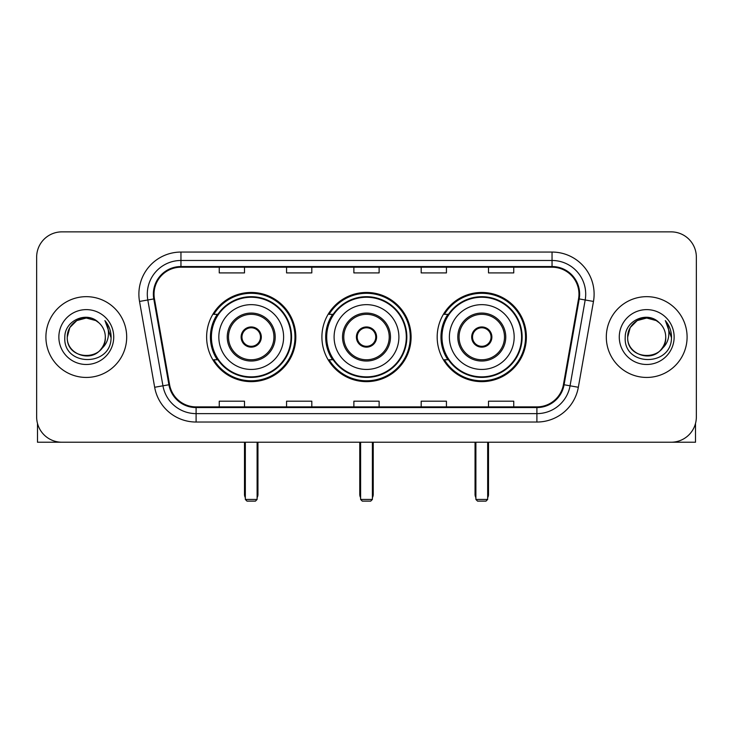 <?xml version="1.0" encoding="UTF-8"?>
<svg xmlns="http://www.w3.org/2000/svg" width="733" height="733" viewBox="0 0 733 733"><rect width="100%" height="100%" fill="white"/><g stroke="black" fill="none" stroke-linecap="round" stroke-linejoin="round"><path stroke-width="1.1" d="M437.18 337.052A44.594 44.594 0 0 0 481.783 381.646A44.594 44.594 0 0 0 526.376 337.052A44.594 44.594 0 0 0 481.783 292.449A44.594 44.594 0 0 0 437.18 337.052M321.906 337.052A44.594 44.594 0 0 0 366.5 381.646A44.594 44.594 0 0 0 411.094 337.052A44.594 44.594 0 0 0 366.5 292.449A44.594 44.594 0 0 0 321.906 337.052M206.624 337.052A44.594 44.594 0 0 0 251.217 381.646A44.594 44.594 0 0 0 295.82 337.052A44.594 44.594 0 0 0 251.217 292.449A44.594 44.594 0 0 0 206.624 337.052M217.316 359.766A40.81 40.81 0 0 1 217.316 314.329M332.599 359.766A40.81 40.81 0 0 1 332.599 314.329M447.881 359.766A40.81 40.81 0 0 1 447.881 314.329M36.65 257.109L36.65 416.985A25.243 25.243 0 0 0 61.893 442.228L671.107 442.228A25.243 25.243 0 0 0 696.35 416.985L696.35 257.109A25.243 25.243 0 0 0 671.107 231.866L61.893 231.866A25.243 25.243 0 0 0 36.65 257.109L36.65 416.985M45.904 337.052A40.388 40.388 0 0 0 86.292 377.44A40.388 40.388 0 0 0 126.69 337.052A40.388 40.388 0 0 0 86.292 296.663A40.388 40.388 0 0 0 45.904 337.052A40.388 40.388 0 0 0 86.292 377.44A40.388 40.388 0 0 0 126.69 337.052A40.388 40.388 0 0 0 86.292 296.663A40.388 40.388 0 0 0 45.904 337.052M606.31 337.052A40.388 40.388 0 0 0 646.708 377.44A40.388 40.388 0 0 0 687.096 337.052A40.388 40.388 0 0 0 646.708 296.663A40.388 40.388 0 0 0 606.31 337.052A40.388 40.388 0 0 0 646.708 377.44A40.388 40.388 0 0 0 687.096 337.052A40.388 40.388 0 0 0 646.708 296.663A40.388 40.388 0 0 0 606.31 337.052M154.031 294.135A26.929 26.929 0 0 1 180.959 267.206L552.041 267.206A26.929 26.929 0 0 1 578.557 298.807L563.42 384.642A26.929 26.929 0 0 1 536.904 406.888L196.096 406.888A26.929 26.929 0 0 1 169.58 384.642L154.443 298.807A26.929 26.929 0 0 1 154.031 294.135M153.362 294.135A27.597 27.597 0 0 0 153.783 298.927L168.911 384.752A27.597 27.597 0 0 0 196.096 407.566L536.904 407.566A27.597 27.597 0 0 0 564.089 384.752L579.217 298.927A27.597 27.597 0 0 0 552.041 266.537L180.959 266.537A27.597 27.597 0 0 0 153.362 294.135M139.527 301.437A42.074 42.074 0 0 1 180.959 252.06L552.041 252.06A42.074 42.074 0 0 1 593.473 301.437L578.337 387.271A42.074 42.074 0 0 1 536.904 422.034L196.096 422.034A42.074 42.074 0 0 1 154.663 387.271L139.527 301.437L147.809 299.98A33.654 33.654 0 0 1 180.959 260.481L552.041 260.481A33.654 33.654 0 0 1 585.191 299.98L570.054 385.805A33.654 33.654 0 0 1 536.904 413.623L196.096 413.623A33.654 33.654 0 0 1 162.946 385.805L147.809 299.98A33.654 33.654 0 0 1 147.306 294.135M671.107 231.866L61.893 231.866M61.893 442.228L671.107 442.228M696.35 416.985L696.35 257.109M564.089 384.752L570.054 385.805L585.191 299.98L593.473 301.437M353.874 267.206L353.874 272.905L379.126 272.905L379.126 267.206M286.566 267.206L286.566 272.905L311.809 272.905L311.809 267.206M219.249 267.206L219.249 272.905L244.492 272.905L244.492 267.206M421.191 267.206L421.191 272.905L446.434 272.905L446.434 267.206M488.508 267.206L488.508 272.905L513.751 272.905L513.751 267.206M379.126 406.888L379.126 401.189L353.874 401.189L353.874 406.888M311.809 406.888L311.809 401.189L286.566 401.189L286.566 406.888M244.492 406.888L244.492 401.189L219.249 401.189L219.249 406.888M446.434 406.888L446.434 401.189L421.191 401.189L421.191 406.888M513.751 406.888L513.751 401.189L488.508 401.189L488.508 406.888M98.753 322.685A19.021 19.021 0 0 1 105.314 337.052C106.477 361.58 66.117 361.58 67.28 337.052L69.827 327.541L76.791 320.578L86.292 318.03L95.803 320.578L98.753 322.685C87.08 310.453 64.614 320.523 64.825 337.052C62.69 366.408 110.289 367.178 111.059 338.472L111.095 337.052C111.022 330.812 108.951 325.333 104.874 320.614C107.971 325.709 109.07 331.188 108.154 337.052C107.265 342.036 104.837 346.113 100.87 349.265A19.021 19.021 0 0 0 105.314 337.052C106.477 361.58 66.117 361.58 67.28 337.052C66.987 325.26 79.109 315.337 90.791 318.571M100.87 349.265C90.773 362.908 66.291 354.186 67.28 337.052M58.86 337.052A27.433 27.433 0 0 0 86.292 364.484A27.433 27.433 0 0 0 113.725 337.052A27.433 27.433 0 0 0 86.292 309.619A27.433 27.433 0 0 0 58.86 337.052M105.057 320.825L111.086 337.766M37.493 423.454L37.493 442.228L135.101 442.228M218.828 337.052A32.399 32.399 0 0 1 251.217 304.653A32.399 32.399 0 0 1 283.616 337.052A32.399 32.399 0 0 1 251.217 369.441A32.399 32.399 0 0 1 218.828 337.052A32.399 32.399 0 0 0 251.217 369.441A32.399 32.399 0 0 0 283.616 337.052M228.504 337.052A22.723 22.723 0 0 0 251.217 359.766A22.723 22.723 0 0 0 273.94 337.052A22.723 22.723 0 0 0 251.217 314.329A22.723 22.723 0 0 0 228.504 337.052M217.829 314.329A40.388 40.388 0 0 0 217.829 359.766M291.019 337.052A39.802 39.802 0 0 0 251.217 297.25A39.802 39.802 0 0 0 211.416 337.052A39.802 39.802 0 0 0 251.217 376.854A39.802 39.802 0 0 0 291.019 337.052M241.12 337.052A10.097 10.097 0 0 0 251.217 347.149A10.097 10.097 0 0 0 261.315 337.052A10.097 10.097 0 0 0 251.217 326.955A10.097 10.097 0 0 0 241.12 337.052M294.978 337.052A43.76 43.76 0 0 1 213.825 359.766L217.884 359.766A40.342 40.342 0 0 0 277.917 367.297A40.342 40.342 0 0 0 277.917 306.797A40.342 40.342 0 0 0 217.884 314.329L213.825 314.329A43.76 43.76 0 0 1 294.978 337.052M241.441 334.523L241.789 334.523A9.767 9.767 0 0 1 260.655 334.523L260.123 334.523A9.254 9.254 0 0 1 251.217 346.306A9.254 9.254 0 0 1 242.311 334.523A9.254 9.254 0 0 1 260.123 334.523L260.994 334.523M241.789 334.523L242.311 334.523L241.789 334.523M260.994 339.571L260.655 339.571A9.767 9.767 0 0 1 241.789 339.571L241.441 339.571M260.655 339.571L260.123 339.571L260.655 339.571M245.335 442.228L245.335 499.448L257.109 499.448L257.109 442.228M245.335 499.448L247.012 501.134L255.432 501.134L257.109 499.448M334.101 337.052A32.399 32.399 0 0 1 366.5 304.653A32.399 32.399 0 0 1 398.899 337.052A32.399 32.399 0 0 1 366.5 369.441A32.399 32.399 0 0 1 334.101 337.052A32.399 32.399 0 0 0 366.5 369.441A32.399 32.399 0 0 0 398.899 337.052M343.777 337.052A22.723 22.723 0 0 0 366.5 359.766A22.723 22.723 0 0 0 389.223 337.052A22.723 22.723 0 0 0 366.5 314.329A22.723 22.723 0 0 0 343.777 337.052M333.103 314.329A40.388 40.388 0 0 0 333.103 359.766M406.302 337.052A39.802 39.802 0 0 0 366.5 297.25A39.802 39.802 0 0 0 326.698 337.052A39.802 39.802 0 0 0 366.5 376.854A39.802 39.802 0 0 0 406.302 337.052M356.403 337.052A10.097 10.097 0 0 0 366.5 347.149A10.097 10.097 0 0 0 376.597 337.052A10.097 10.097 0 0 0 366.5 326.955A10.097 10.097 0 0 0 356.403 337.052M410.26 337.052A43.76 43.76 0 0 1 329.108 359.766L333.158 359.766A40.342 40.342 0 0 0 393.19 367.297A40.342 40.342 0 0 0 393.19 306.797A40.342 40.342 0 0 0 333.158 314.329L329.108 314.329A43.76 43.76 0 0 1 410.26 337.052M356.724 334.523L357.072 334.523A9.767 9.767 0 0 1 375.928 334.523L375.406 334.523A9.254 9.254 0 0 1 366.5 346.306A9.254 9.254 0 0 1 357.594 334.523A9.254 9.254 0 0 1 375.406 334.523L376.276 334.523M357.072 334.523L357.594 334.523L357.072 334.523M376.276 339.571L375.406 339.571A9.254 9.254 0 0 1 357.594 339.571L356.724 339.571M375.406 339.571L375.928 339.571A9.767 9.767 0 0 1 357.072 339.571L357.594 339.571M360.609 442.228L360.609 499.448L372.391 499.448L372.391 442.228M360.609 499.448L362.294 501.134L370.706 501.134L372.391 499.448M449.384 337.052A32.399 32.399 0 0 1 481.783 304.653A32.399 32.399 0 0 1 514.172 337.052A32.399 32.399 0 0 1 481.783 369.441A32.399 32.399 0 0 1 449.384 337.052A32.399 32.399 0 0 0 481.783 369.441A32.399 32.399 0 0 0 514.172 337.052M459.06 337.052A22.723 22.723 0 0 0 481.783 359.766A22.723 22.723 0 0 0 504.496 337.052A22.723 22.723 0 0 0 481.783 314.329A22.723 22.723 0 0 0 459.06 337.052M448.385 314.329A40.388 40.388 0 0 0 448.385 359.766M521.584 337.052A39.802 39.802 0 0 0 481.783 297.25A39.802 39.802 0 0 0 441.981 337.052A39.802 39.802 0 0 0 481.783 376.854A39.802 39.802 0 0 0 521.584 337.052M471.685 337.052A10.097 10.097 0 0 0 481.783 347.149A10.097 10.097 0 0 0 491.88 337.052A10.097 10.097 0 0 0 481.783 326.955A10.097 10.097 0 0 0 471.685 337.052M525.534 337.052A43.76 43.76 0 0 1 444.381 359.766L448.44 359.766A40.342 40.342 0 0 0 508.473 367.297A40.342 40.342 0 0 0 508.473 306.797A40.342 40.342 0 0 0 448.44 314.329L444.381 314.329A43.76 43.76 0 0 1 525.534 337.052M472.006 334.523L472.345 334.523A9.767 9.767 0 0 1 491.211 334.523L490.689 334.523A9.254 9.254 0 0 1 481.783 346.306A9.254 9.254 0 0 1 472.877 334.523A9.254 9.254 0 0 1 490.689 334.523L491.559 334.523M472.345 334.523L472.877 334.523L472.345 334.523M491.559 339.571L490.689 339.571A9.254 9.254 0 0 1 472.877 339.571L472.006 339.571M490.689 339.571L491.211 339.571A9.767 9.767 0 0 1 472.345 339.571L472.877 339.571M475.891 442.228L475.891 499.448L487.665 499.448L487.665 442.228M475.891 499.448L477.568 501.134L485.988 501.134L487.665 499.448M695.507 423.454L695.507 442.228L597.899 442.228M659.159 322.685A19.021 19.021 0 0 1 665.72 337.052C666.883 361.58 626.523 361.58 627.686 337.052L630.233 327.541L637.197 320.578L646.708 318.03L656.209 320.578L659.159 322.685C647.496 310.453 625.02 320.523 625.231 337.052C623.096 366.408 670.695 367.178 671.465 338.472L671.501 337.052C671.437 330.812 669.357 325.333 665.28 320.614C668.386 325.709 669.476 331.188 668.56 337.052C667.671 342.036 665.243 346.113 661.276 349.265A19.021 19.021 0 0 0 665.72 337.052C666.883 361.58 626.523 361.58 627.686 337.052C627.393 325.26 639.515 315.337 651.197 318.571M661.276 349.265C651.179 362.908 626.697 354.186 627.686 337.052M619.275 337.052A27.433 27.433 0 0 0 646.708 364.484A27.433 27.433 0 0 0 674.14 337.052A27.433 27.433 0 0 0 646.708 309.619A27.433 27.433 0 0 0 619.275 337.052M665.463 320.825L671.492 337.766M552.041 252.06L552.041 266.537M147.809 299.98L153.783 298.927M196.096 422.034L196.096 407.566M536.904 407.566L536.904 422.034M154.663 387.271L168.911 384.752M579.217 298.927L585.191 299.98M180.959 252.06L180.959 266.537M570.054 385.805L578.337 387.271M275.205 337.052A23.978 23.978 0 0 0 251.217 313.064A23.978 23.978 0 0 0 227.239 337.052A23.978 23.978 0 0 0 251.217 361.03A23.978 23.978 0 0 0 275.205 337.052M244.492 442.228L244.492 494.399L245.335 494.399M257.109 494.399L257.952 494.399L257.952 442.228M390.478 337.052A23.978 23.978 0 0 0 366.5 313.064A23.978 23.978 0 0 0 342.522 337.052A23.978 23.978 0 0 0 366.5 361.03A23.978 23.978 0 0 0 390.478 337.052M359.766 442.228L359.766 494.399L360.609 494.399M372.391 494.399L373.234 494.399L373.234 442.228M505.761 337.052A23.978 23.978 0 0 0 481.783 313.064A23.978 23.978 0 0 0 457.795 337.052A23.978 23.978 0 0 0 481.783 361.03A23.978 23.978 0 0 0 505.761 337.052M475.048 442.228L475.048 494.399L475.891 494.399M487.665 494.399L488.508 494.399L488.508 442.228M244.492 494.399A6.734 6.734 0 0 0 245.335 497.661M257.109 497.661A6.734 6.734 0 0 0 257.952 494.399M359.766 494.399A6.734 6.734 0 0 0 360.609 497.661M372.391 497.661A6.734 6.734 0 0 0 373.234 494.399M475.048 494.399A6.734 6.734 0 0 0 475.891 497.661M487.665 497.661A6.734 6.734 0 0 0 488.508 494.399"/></g></svg>
